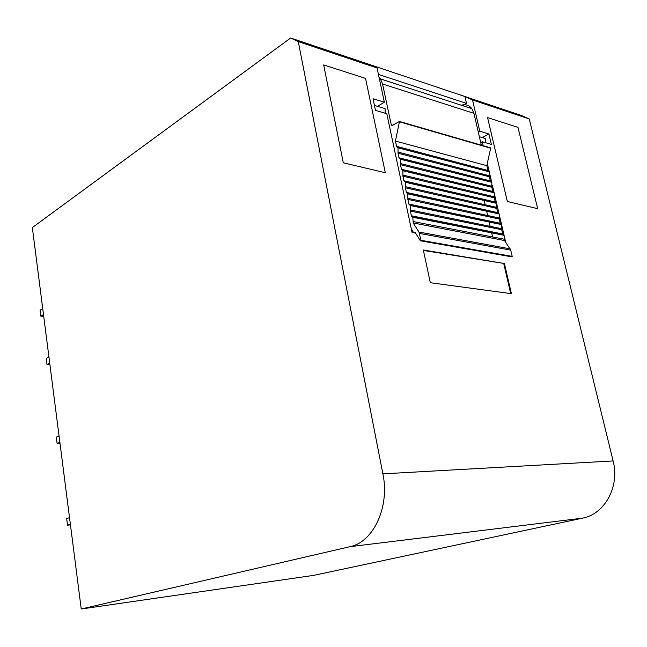 <?xml version="1.0" encoding="UTF-8"?>
<svg xmlns="http://www.w3.org/2000/svg" width="647" height="647" viewBox="0 0 647 647"><rect width="100%" height="100%" fill="white"/><g stroke="black" fill="none" stroke-linecap="round" stroke-linejoin="round"><path stroke-width="0.97" d="M377.573 106.359L384.342 102.186L377.064 67.992L369.397 64.457L521.789 115.627L529.262 118.959L472.504 99.953L464.918 96.532L466.503 103.391L378.422 74.397M377.064 67.992L298.275 41.602L382.887 473.855C389.955 506.844 373.335 542.259 349.987 546.683L81.231 608.997L32.35 227.566L290.64 38.003L369.397 64.457M529.262 118.959L613.121 460.939C619.939 486.463 604.702 514.171 582.591 518.142L313.714 575.361L81.231 608.997M298.275 41.602L290.64 38.003M462.589 105.639L466.503 103.391M478.27 132.045L479.791 131.22L472.504 99.953M482.274 137.568L488.922 133.994L479.791 131.22M488.922 133.994L491.372 144.418L482.25 141.742L483.172 145.712M505.687 242.253L492.359 185.107M491.68 182.179L489.916 174.625M489.237 171.706L487.304 163.432M415.479 233.001L412.042 232.37L386.793 113.71L375.478 110.386L373.028 98.748L384.342 102.186M385.313 172.717L365.531 78.384L323.662 64.926L343.29 162.801L385.313 172.717L343.29 162.801L323.662 64.926L365.531 78.384L385.313 172.717M537.673 208.666L517.988 127.37L487.563 117.592L507.345 201.508L537.673 208.666L507.345 201.508L487.563 117.592L517.988 127.37L537.673 208.666M504.434 263.547L423.308 249.985L430.328 282.723L511.421 293.681L504.434 263.547L423.405 250.421M492.593 236.948L491.485 232.144M490.143 226.329L488.986 221.298M487.652 215.516L486.495 210.51M485.169 204.751L483.924 199.373M481.594 189.272L481.465 188.698M479.144 178.629L479.015 178.071M476.702 168.05L476.58 167.492M480.721 142.558L482.25 141.742M510.685 293.576L503.787 263.822M43.495 314.547L40.866 316.165L43.729 316.367M42.726 308.554L40.098 310.188L40.866 316.165M49.714 363.064L47.029 364.536L49.916 364.641M48.929 356.942L46.252 358.43L47.029 364.536M59.864 442.241L57.098 443.47L60.009 443.405M59.047 435.908L56.297 437.154L57.098 443.47M70.361 524.191L67.514 525.154L70.458 524.911M69.52 517.632L66.681 518.619L67.514 525.154M382.231 107.75L385.062 108.591L385.264 113.265M379.021 77.211L380.452 78.91L382.547 83.989L391.241 124.766L392.729 125.186M391.241 124.766L392.43 125.372L399.474 121.466L395.43 141.07L396.554 146.335L398.026 147.807L398.018 153.21L398.989 157.755L400.453 159.235L400.469 164.661L401.439 169.239L402.903 170.719L402.927 176.186L403.906 180.78L405.362 182.26L405.394 187.759L406.381 192.385L407.828 193.865L407.877 199.405L408.872 204.048L410.311 205.528L410.376 211.1L411.379 215.774L412.802 217.255L413.198 222.956L418.949 232.047L420.979 240.296L420.388 240.789L415.18 232.54L413.223 232.038L411.201 228.407M461.287 105.218C465.589 104.03 469.107 105.17 471.833 108.647L473.911 113.338L481.328 145.179M413.198 222.956L504.514 240.53L510.734 250.138L512.198 256.398L511.631 256.835L420.76 240.854M504.514 240.53L504.11 235.338L502.703 233.971L501.716 229.701L501.627 224.63L500.212 223.264L499.225 219.018L499.152 213.979L497.729 212.612L496.742 208.383L496.694 203.376L495.262 202.01L494.276 197.804L494.243 192.822L492.804 191.455L491.825 187.266L491.801 182.317L490.353 180.95L489.383 176.785L489.367 171.867L487.919 170.493L486.795 165.672L395.43 141.07M399.498 121.507L490.717 147.896L486.795 165.672M482.848 137.738L485.638 138.571L485.857 142.801M382.887 473.855L613.121 460.939M349.987 546.683L582.591 518.142M473.911 113.338L382.547 83.989M414.201 232.289L415.107 232.451M420.979 240.296L512.198 256.398M419.499 233.43L510.734 250.138M418.949 232.047L510.192 248.869M413.142 221.549L504.458 239.244M411.904 216.519L503.229 234.651M411.379 215.774L502.703 233.971M410.376 211.1L501.716 229.701M410.522 210.024L501.846 228.723M409.397 204.784L500.729 223.943M408.872 204.048L500.212 223.264M407.877 199.405L499.225 219.018M408.022 198.322L499.355 218.039M406.906 193.113L498.247 213.284M406.381 192.385L497.729 212.612M405.394 187.759L496.742 208.383M405.532 186.684L496.88 207.412M404.424 181.5L495.772 202.673M403.906 180.78L495.262 202.01M402.927 176.186L494.276 197.804M403.065 175.111L494.413 196.825M401.965 169.951L493.313 192.11M401.439 169.239L492.804 191.455M400.469 164.661L491.825 187.266M400.606 163.594L491.955 186.296M399.506 158.458L490.863 181.597M398.989 157.755L490.353 180.95M398.018 153.21L489.383 176.785M398.156 152.134L489.512 175.814M397.064 147.031L488.428 171.14M396.554 146.335L487.919 170.493M399.531 121.83L490.774 148.228M374.427 105.421L385.062 108.591M471.833 108.647L380.452 78.91M412.802 217.255L504.11 235.338M411.597 216.268L502.921 234.416M410.311 205.528L501.627 224.63M409.082 204.525L500.422 223.7M407.828 193.865L499.152 213.979M406.591 192.855L497.931 213.041M405.362 182.26L496.694 203.376M404.108 181.241L495.456 202.422M402.903 170.719L494.243 192.822M401.633 169.684L492.99 191.86M400.453 159.235L491.801 182.317M399.183 158.191L490.539 181.354M398.026 147.807L489.367 171.867M396.732 146.764L488.097 170.889M399.474 121.466L490.717 147.896M391.419 125.178L392.308 125.429M479.354 136.703L485.638 138.571"/></g></svg>
